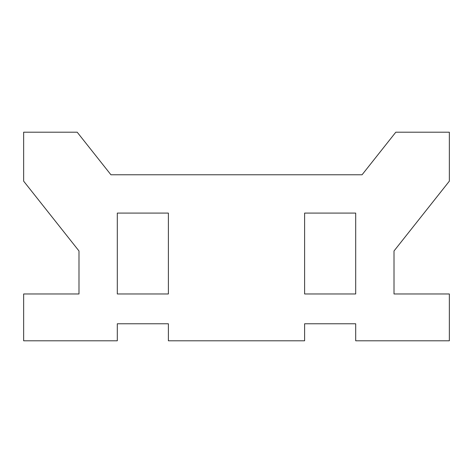 <?xml version="1.0" encoding="UTF-8"?>
<svg xmlns="http://www.w3.org/2000/svg" width="473" height="473" viewBox="0 0 473 473"><rect width="100%" height="100%" fill="white"/><g stroke="black" fill="none" stroke-linecap="round" stroke-linejoin="round"><path stroke-width="0.71" d="M304.612 293.97L355.696 293.97L355.696 213.087L304.612 213.087L304.612 293.97M23.65 293.97L23.65 340.797L117.304 340.797L117.304 323.769L168.388 323.769L168.388 340.797L304.612 340.797L304.612 323.769L355.696 323.769L355.696 340.797L449.35 340.797L449.35 293.97L394.009 293.97L394.009 250.974L449.35 181.153L449.35 132.204L395.8 132.204L362.064 174.774L110.936 174.774L77.2 132.204L23.65 132.204L23.65 181.153L78.991 250.974L78.991 293.97L23.65 293.97M168.388 213.087L117.304 213.087L117.304 293.97L168.388 293.97L168.388 213.087"/></g></svg>
